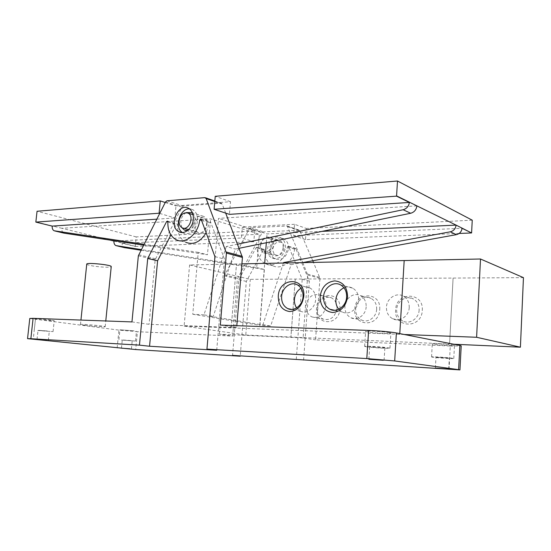 <?xml version="1.0" encoding="UTF-8"?>
<svg xmlns="http://www.w3.org/2000/svg" width="551" height="551" viewBox="0 0 551 551"><rect width="100%" height="100%" fill="white"/><g stroke="black" fill="none" stroke-linecap="round" stroke-linejoin="round"><path stroke-width="0.41" stroke-dasharray="2.75 2.07" d="M338.769 309.249L342.185 311.928C348.969 315.592 358.308 308.959 358.632 300.047C358.777 294.633 356.821 290.68 352.771 288.194C349.954 286.72 347.02 286.582 343.976 287.794M296.624 307.892L300.591 311.212C306.873 314.345 315.248 307.947 315.62 299.565C315.778 294.089 313.85 290.198 309.82 287.891C306.928 286.527 304 286.651 301.032 288.256M336.916 308.539C335.098 317.224 330.517 320.758 323.168 319.132C319.077 317.087 317.1 313.429 317.238 308.174C319.112 299.338 323.809 295.866 331.316 297.76C335.166 299.861 337.033 303.449 336.916 308.539M339.905 308.822C341.544 291.238 317.1 291.217 316.55 308.381C314.621 325.565 339.14 326.474 339.905 308.822M325.937 306.115C324.084 314.979 319.442 318.595 312.018 316.956C307.885 314.869 305.895 311.143 306.039 305.777C307.961 296.769 312.713 293.215 320.296 295.129C324.195 297.264 326.075 300.922 325.937 306.115M376.657 309.276C376.381 317.266 367.999 323.244 361.725 320.069C357.558 317.865 355.54 314.139 355.657 308.891C355.932 300.798 364.597 294.744 370.988 298.332C374.873 300.584 376.76 304.235 376.657 309.276M379.722 309.566C381.326 291.403 355.25 291.383 354.803 309.097C352.874 326.846 379.047 327.811 379.722 309.566M366.167 306.79C365.871 314.952 357.372 321.068 351.021 317.837C346.813 315.592 344.774 311.79 344.905 306.432C345.201 298.174 353.983 291.975 360.45 295.625C364.376 297.912 366.284 301.638 366.167 306.79M419.132 310.068C418.912 318.561 409.545 324.739 402.802 321.013C398.614 318.636 396.575 314.848 396.672 309.655C396.899 301.039 406.631 294.778 413.491 299.014C417.341 301.431 419.221 305.116 419.132 310.068M422.286 310.371C423.843 291.575 395.969 291.555 395.639 309.869C393.71 328.21 421.701 329.25 422.286 310.371M409.228 307.513C408.987 316.191 399.475 322.514 392.643 318.719C388.4 316.302 386.341 312.438 386.451 307.127C386.699 298.325 396.575 291.913 403.525 296.224C407.43 298.69 409.324 302.451 409.228 307.513M404.289 334.505L231.186 327.879L236.517 263.984L189.599 264.941L250.292 279.343L523.45 277.635M231.186 327.879L236.517 263.984M231.2 327.886L184.117 326.082L189.599 264.941M184.117 326.082L245.774 335.036L250.292 279.343M245.774 335.036L290.921 337.033L295.267 279.061M453.783 344.237L449.568 344.051L453.094 278.076L449.575 344.051L290.935 337.04L295.281 279.068M399.744 334.333L399.785 333.617L399.73 334.326M241.91 263.867L236.503 263.977M86.748 264.136C86.851 264.556 88.181 265.031 90.736 265.568C97.851 267.097 111.288 267.814 111.226 266.65M84.578 325.248C91.976 326.22 105.799 327.177 105.207 326.667C105.64 326.02 79.571 323.726 80.487 324.498L84.578 325.248M121.42 340.05L135.512 341.062L121.42 340.05M130.759 340.559L122.267 339.946L130.759 340.559M134.079 330.793L119.911 329.815L134.079 330.793M366.16 346.744L364.638 346.379C363.412 345.711 383.172 346.916 388.572 347.853L389.95 348.198C390.976 348.859 371.718 347.674 366.16 346.744M384.026 347.626L384.867 347.839C385.562 348.328 369.7 347.192 369.68 346.751C368.97 346.345 380.762 347.068 384.026 347.626M389.509 332.694C384.13 331.557 364.404 330.504 365.609 331.406L367.124 331.86C372.662 332.983 391.892 334.016 390.879 333.128L389.509 332.694M432.507 357.151L431.557 356.931C430.503 356.407 448.824 357.558 452.929 358.274L453.79 358.487C454.678 359.004 436.75 357.875 432.507 357.151M448.796 358.047L435.979 357.241L448.796 358.047M453.625 345.153C449.533 344.285 431.24 343.259 432.28 343.955L433.231 344.237C437.453 345.105 455.36 346.111 454.479 345.422L453.625 345.153M37.75 330.504L53.054 331.619L37.75 330.504M47.269 330.972L38.026 330.297L47.269 330.972M50.871 320.083C45.175 319.325 34.968 318.609 35.457 318.995L38.942 319.635C44.679 320.386 54.666 321.081 54.225 320.703L50.871 320.083M29.782 318.478L118.92 330.111L137.426 331.716L135.718 349.548M312.768 260.733L299.579 230.27L263.385 231.84L262.056 232.784L237.391 278.882L232.653 336.069L137.426 331.716M449.024 369.521L450.277 346.014L315.551 339.857L319.959 278.324L313.471 262.407M303.58 360.251L309.359 281.12L295.887 248.756L295.598 248.425L294.565 249.169C293.545 261.229 281.368 270.293 272.759 265.74C267.29 262.772 264.597 257.572 264.666 250.133L264.315 249.445L263.468 249.81L246.331 281.403L240.25 355.856M288.524 248.591C288.696 244.093 287.195 240.883 284.006 238.969C273.95 233.107 264.762 254.369 275.321 258.956C282.208 260.664 286.61 257.207 288.524 248.591M450.277 346.014L461.194 345.925M302.802 262.627L307.72 275.025L303.105 337.928L315.551 339.857M303.105 337.928L219.353 334.195L232.653 336.069M131.958 321.915L149.073 324.319L236.655 327.631L236.813 325.696M220.304 325.097L236.655 327.631M285.446 247.647C285.625 243.122 284.116 239.905 280.927 237.984C270.844 232.095 261.622 253.474 272.201 258.075C279.102 259.783 283.517 256.311 285.446 247.647M283.166 247.723C281.713 254.231 278.4 256.835 273.206 255.526C270.706 254.107 269.522 251.655 269.666 248.177C271.14 241.62 274.501 239.044 279.75 240.463C282.16 241.896 283.297 244.32 283.166 247.723M309.359 281.12L302.21 279.267L288.696 246.524L288.407 246.194L287.367 246.944C286.32 259.156 274.054 268.351 265.403 263.757C259.907 260.768 257.207 255.506 257.283 247.978L256.938 247.282L256.084 247.654L238.803 279.653L232.543 355.367M246.331 281.403L238.803 279.653M296.273 359.41L302.21 279.267M182.429 232.515L183.173 232.949C188.766 236.145 196.914 229.223 197.451 220.655C197.733 215.469 196.197 211.818 192.85 209.711L189.434 208.843M187.56 230.511C191.693 229.402 194.179 226.165 195.026 220.806C195.24 217.611 194.448 215.131 192.643 213.361M186.272 212.631C183.111 214.442 181.258 217.466 180.7 221.695L181.844 227.604M214.918 256.621L224.45 259.094L210.716 222.315L210.413 221.95L209.304 222.824L206.129 232.777M176.113 239.699L185.818 242.316C180.094 239.058 177.346 233.19 177.58 224.712L177.229 223.94L176.327 224.374L170.9 234.926M216.715 350.25L224.45 259.094M225.69 213.127L222.225 204.111L220.896 203.181L183.345 206.081L181.933 207.176L155.168 259.714L149.073 324.319M192.919 225.338C194.586 217.927 198.174 214.952 203.684 216.412C211.715 220.262 204.242 238.011 196.521 233.521C193.911 231.978 192.712 229.244 192.919 225.338M219.353 334.195L224.305 275.831L249.314 228.713L250.657 227.742L287.229 226.006L302.768 262.551M260.106 245.333C259.955 248.866 261.14 251.352 263.66 252.792C271.113 256.966 278.007 241.083 270.286 237.467C264.997 236.042 261.601 238.666 260.106 245.333M416.866 205.854L218.506 218.382L210.069 316.226L213.278 316.398L235.339 249.066L239.196 248.281M283.428 263.02L262.944 324.677L259.845 324.498L264.687 263.406M322.06 231.358L267.028 233.92L218.506 218.382M266.326 242.736L267.028 233.92M259.845 324.498L210.069 316.226M262.944 324.677L270.672 325.965L291.086 264.673L302.285 262.641M285.074 262.992L291.086 264.673M237.619 244.176L226.289 246.531L235.339 249.066M226.289 246.531L203.966 314.848L213.278 316.398M35.863 221.908L61.829 228.279C61.657 230.711 62.311 232.315 63.771 233.08L63.923 233.135M110.069 240.112L61.829 228.279L210.592 218.878L259.376 234.278L256.704 267.531L141.29 249.589M143.549 245.147L207.458 254.755L210.592 218.878M115.806 240.973L259.376 234.278M254.686 231.007L253.818 241.703L241.49 237.998L242.392 227.088L254.686 231.007L136.214 236.902L135.284 246.462L122.15 243.246C122.074 245.422 122.742 246.862 124.154 247.557L124.306 247.613M140.96 250.244L264.377 269.522L259.948 325.331L270.672 325.965M256.704 267.531L264.377 269.522M203.966 314.848L192.754 314.263L198.236 252.365L207.458 254.755M198.236 252.365L143.997 244.265M192.754 314.263L259.948 325.331M194.758 225.469C196.142 219.298 199.131 216.825 203.712 218.038C210.42 221.226 204.194 236.035 197.747 232.274C195.577 230.986 194.586 228.72 194.758 225.469M159.687 213.409L174.874 217.976L175.983 205.936L230.49 201.694L229.416 214.36M165.231 202.506L175.983 205.936M230.49 201.694L215.234 196.308M156.753 219.174L174.874 217.976M260.685 245.133C261.932 239.575 264.762 237.385 269.163 238.562C275.624 241.572 269.859 254.844 263.64 251.346C261.546 250.14 260.561 248.074 260.685 245.133M272.862 248.763C274.081 243.315 276.871 241.18 281.237 242.35C287.636 245.319 281.967 258.316 275.803 254.865C273.723 253.68 272.745 251.649 272.862 248.763M459.155 233.459L305.481 239.63L306.308 228.438L294.523 224.285L293.662 235.704L462.089 228.293M305.481 239.63L293.662 235.704M122.15 243.246L241.49 237.998M253.818 241.703L135.284 246.462M294.523 224.285L242.392 227.088M472.248 220.186L306.308 228.438M136.214 236.902L37.048 211.267M117.156 347.998L118.92 330.111M35.422 319.504L33.239 339.375M295.887 248.756L288.696 246.524M294.565 249.169L287.367 246.944M264.666 250.133L257.283 247.978M263.468 249.81L256.084 247.654M201.184 219.353L210.716 222.315M201.583 220.441L209.304 222.824M167.876 221.881L177.58 224.712M167.876 221.908L176.327 224.374M214.78 201.542L222.225 204.111M204.827 197.637L220.896 203.181M166.946 200.798L183.345 206.081M165.52 201.935L181.933 207.176M138.652 254.782L155.458 258.729M138.356 255.795L155.168 259.714M307.72 275.025L319.959 278.324M307.575 274.074L319.807 277.394M287.829 226.709L300.171 230.959M286.548 225.848L298.904 230.111M250.657 227.742L263.385 231.84M249.314 228.713L262.056 232.784M224.567 274.942L237.653 278.014M224.305 275.831L237.391 278.882M113.94 241.056L135.298 246.297M352.771 288.194L340.704 284.963M342.185 311.928L334.533 310.275M309.82 287.891L297.209 284.771M300.591 311.212L291.665 309.414M312.018 316.956L323.168 319.132M320.296 295.129L331.316 297.76M351.021 317.837L361.725 320.069M360.45 295.625L370.988 298.332M392.643 318.719L402.802 321.013M403.525 296.224L413.491 299.014M105.207 326.667L105.778 320.971M80.487 324.498L80.942 320.076M135.512 341.062L136.455 331.234M118.94 339.664L119.911 329.815M131.413 348.997L132.206 340.787M121.461 348.17L122.267 339.946M389.95 348.198L390.879 333.128M364.638 346.379L365.609 331.406M384.088 360.423L384.867 347.839M368.874 359.273L369.68 346.751M453.79 358.487L454.479 345.422M431.557 356.931L432.28 343.955M448.741 369.087L449.327 358.178M435.38 368.089L435.979 357.241M53.054 331.619L54.225 320.703M34.252 329.966L35.457 318.995M48.323 340.422L49.308 331.289M37.027 339.45L38.026 330.297M272.201 258.075L275.321 258.956M280.927 237.984L284.006 238.969M288.407 246.194L295.598 248.425M265.403 263.757L272.759 265.74M256.938 247.282L264.315 249.445M181.568 232.494L183.173 232.949M188.711 208.381L192.85 209.711M200.881 218.981L210.413 221.95M167.525 221.096L177.229 223.94M214.828 201.005L221.612 203.347M263.66 252.792L273.206 255.526M270.286 237.467L279.75 240.463M186.224 230.566L196.521 233.521M191.555 212.583L203.684 216.412M287.229 226.006L299.579 230.27M115.924 245.588L124.154 247.557M54.136 230.766L63.771 233.08M203.712 218.038L193.022 214.683M197.747 232.274L188.594 229.622M183.697 228.21L182.092 227.742M281.237 242.35L269.163 238.562M275.803 254.865L263.64 251.346"/><path stroke-width="0.83" d="M323.554 296.872C323.382 302.651 325.503 306.783 329.918 309.276C336.785 313.009 346.269 306.198 346.62 297.079C346.779 291.534 344.802 287.498 340.704 284.963C333.706 280.741 323.912 287.656 323.554 296.872M320.117 296.541C321.619 287.147 326.502 281.926 334.781 280.886C343.025 281.837 347.288 287.14 347.564 296.782C345.987 306.439 340.993 311.68 332.584 312.507C324.422 311.301 320.269 305.977 320.117 296.541M343.976 287.794C339.216 290.081 336.509 294.076 335.869 299.792C335.669 303.477 336.633 306.625 338.769 309.249M281.609 296.493C281.416 302.285 283.483 306.335 287.815 308.636C294.165 311.825 302.651 305.261 303.05 296.686C303.229 291.093 301.28 287.119 297.209 284.771C290.742 281.189 282.022 287.842 281.609 296.493M278.276 296.176C278.999 276.905 305.695 276.581 303.78 296.404C302.237 305.702 297.554 310.757 289.736 311.563C282.16 310.406 278.338 305.282 278.276 296.176M301.032 288.256C297.161 290.659 294.957 294.344 294.427 299.324C294.22 302.582 294.95 305.44 296.624 307.892M520.406 347.185L476.608 337.274L404.289 334.505L453.783 344.237L520.406 347.185L523.45 277.635L480.506 259.004L241.91 263.867M476.608 337.274L480.506 259.004M399.785 333.617L404.186 260.561L399.778 333.617M111.226 266.65L111.233 266.588C111.77 264.838 85.956 262.248 86.748 264.136L80.942 320.076M129.967 348.811L121.461 348.17L129.967 348.811M383.241 360.264L368.874 359.293L383.241 360.264M448.211 368.984L435.38 368.102L448.211 368.984M46.277 340.153L37.027 339.457L46.277 340.153M240.25 355.856L240.222 356.208L135.718 349.548L27.55 338.645L30.856 338.72L33.101 318.347L29.782 318.478L27.55 338.631M313.471 262.407L312.768 260.733M240.222 356.208L232.543 355.367L459.954 369.9L461.201 345.856L459.871 345.436L458.611 369.645L394.681 360.946L396.383 332.949C389.591 331.798 380.335 330.965 368.619 330.442L366.808 358.57L394.681 360.946M453.783 344.237L459.871 345.436M33.101 318.347L131.958 321.915L138.356 255.795L165.52 201.935L166.946 200.798L204.827 197.637L206.17 198.58L226.406 253.095L220.304 325.097L368.619 330.442M396.383 332.949L404.289 334.505M458.611 369.645L459.954 369.9M170.9 234.926L157.6 260.775L149.555 346.248L139.458 345.133L30.856 338.72M139.458 345.133L147.723 258.481L166.616 221.543L167.525 221.096L167.876 221.881C167.628 230.47 170.369 236.413 176.113 239.699C185.164 244.747 198.394 233.906 199.758 219.877L200.881 218.981L201.184 219.353L214.918 256.621L206.942 349.12L216.715 350.25L149.555 346.248M366.808 358.57L206.942 349.12M193.311 219.388C192.767 228.011 184.592 234.981 178.992 231.771C167.876 226.764 178.125 201.928 188.711 208.381C192.065 210.496 193.601 214.167 193.311 219.388M189.434 208.843C179.75 208.319 174.061 227.618 182.429 232.515M192.643 213.361L191.555 212.583L186.272 212.631M181.844 227.604L184.296 230.015L187.56 230.511M206.129 232.777C200.316 242.047 193.546 245.223 185.818 242.316M147.723 258.481L157.6 260.775M236.813 325.696L242.44 257.42L225.69 213.127M239.196 248.281L410.681 213.265C414.283 212.225 416.349 209.752 416.866 205.854L456.083 225.111C455.622 228.679 453.7 230.91 450.319 231.813L283.579 262.572L283.428 263.02M302.285 262.641L456.4 234.657C459.644 233.817 461.545 231.695 462.089 228.293L471.594 232.963L456.083 225.111L322.06 231.358M264.687 263.406L266.326 242.736M283.579 262.572L285.074 262.992M409.386 202.444L229.416 214.36L214.105 209.277L215.234 196.308L397.498 181.004L396.562 196.149L409.386 202.444C408.759 206.288 406.679 208.719 403.139 209.731L237.619 244.176M63.923 233.135L143.549 245.147M110.069 240.112L113.94 241.056L115.806 240.973M141.29 249.589L115.924 245.588C114.463 244.851 113.802 243.342 113.94 241.056M124.306 247.613L140.96 250.244M143.997 244.265L54.136 230.766C52.71 230.029 52.063 228.479 52.18 226.103L35.843 222.101L37.048 211.267L160.258 200.922L165.231 202.506M179.103 220.799C178.917 224.119 179.908 226.433 182.092 227.742C188.573 231.558 194.909 216.391 188.16 213.154C183.538 211.935 180.521 214.484 179.103 220.799M35.843 222.101L159.094 213.23L160.258 200.922M159.094 213.23L159.687 213.409M214.105 209.277L396.562 196.149M52.18 226.103L156.753 219.174M471.594 232.963L459.155 233.459M397.498 181.004L472.248 220.186L471.608 232.736M199.758 219.877L201.583 220.441M166.616 221.543L167.876 221.908M226.406 253.095L242.44 257.42M226.268 252.007L242.302 256.36M206.17 198.58L214.78 201.542M450.319 231.813L456.4 234.657M403.139 209.731L410.681 213.265M396.582 195.887L416.866 205.854M116.447 245.725L124.678 247.702M54.659 230.91L64.302 233.225M334.533 310.275L329.918 309.276M291.665 309.414L287.815 308.636M105.778 320.971L111.233 266.588M178.992 231.771L181.568 232.494M205.551 197.795L214.828 201.005M184.296 230.015L186.224 230.566M193.022 214.683L188.16 213.154M188.594 229.622L183.697 228.21"/></g></svg>
